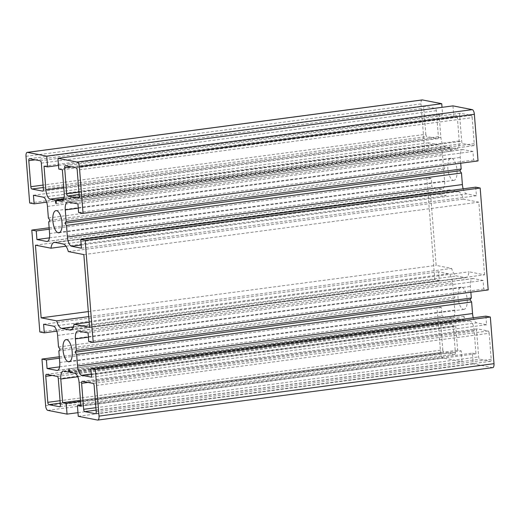 <?xml version="1.0" encoding="UTF-8"?>
<svg xmlns="http://www.w3.org/2000/svg" width="520" height="520" viewBox="0 0 520 520"><rect width="100%" height="100%" fill="white"/><g stroke="black" fill="none" stroke-linecap="round" stroke-linejoin="round"><path stroke-width="0.39" stroke-dasharray="2.6 1.95" d="M453.291 180.356A11.187 4.466 -97.6 0 0 453.895 180.375A11.187 4.466 -97.6 0 0 456.937 169.436A11.187 4.466 -97.6 0 0 451.549 158.216A11.187 4.466 -97.6 0 0 450.95 158.191A11.187 4.466 -97.6 0 0 447.909 169.13A11.187 4.466 -97.6 0 0 453.291 180.356M463.444 309.348A11.187 4.466 -97.6 0 0 464.048 309.368A11.187 4.466 -97.6 0 0 467.084 298.428A11.187 4.466 -97.6 0 0 461.701 287.203A11.187 4.466 -97.6 0 0 461.103 287.183A11.187 4.466 -97.6 0 0 458.062 298.123A11.187 4.466 -97.6 0 0 463.444 309.348M80.88 405.093L472.407 353.113L473.252 363.863L492.557 367.621L97.565 420.062M78.26 416.299L473.252 363.863M485.882 316.147L486.558 324.747L476.769 322.842A8.691 3.465 82.4 0 1 473.31 317.817M91.566 377.188L486.558 324.747M470.86 292.227L470.405 286.462A8.691 3.465 82.4 0 1 472.817 278.544A8.691 3.465 82.4 0 1 473.285 278.558L483.074 280.462L483.75 289.062L488.196 289.926M88.075 332.904L483.074 280.462M88.751 341.504L483.75 289.062M475.728 187.161L476.404 195.761L466.622 193.856A8.691 3.465 82.4 0 1 463.164 188.825M81.413 248.196L476.404 195.761M460.707 163.241L460.252 157.476A8.691 3.465 82.4 0 1 462.663 149.552A8.691 3.465 82.4 0 1 463.132 149.565L472.921 151.47L473.597 160.069L478.043 160.934M77.922 203.911L472.921 151.47M78.605 212.511L473.597 160.069M452.953 105.878L453.798 116.63L457.353 117.325L459.219 140.972A8.691 3.465 82.4 0 1 456.8 148.895A8.691 3.465 82.4 0 1 456.332 148.876L451.549 147.947L451.003 151.229L449.911 147.628L445.126 146.698A8.691 3.465 82.4 0 1 440.888 137.404L439.029 113.757L442.585 114.445L442.026 107.328M58.799 169.072L453.798 116.63M62.361 169.761L457.353 117.325M63.596 199.453L451.549 147.947M56.004 203.665L451.003 151.229M63.791 198.887L449.911 147.628M44.031 166.192L439.029 113.757M58.513 165.438L442.585 114.445M422.201 99.931A4.349 1.736 -97.6 0 0 420.992 103.896L424.665 150.547L429.117 151.411L428.435 142.812L438.224 144.716A8.691 3.465 82.4 0 1 442.462 154.011L443.372 165.568L444.951 167.83L443.684 169.54L444.594 181.097A8.691 3.465 82.4 0 1 442.175 189.02A8.691 3.465 82.4 0 1 441.707 189.007L431.925 187.096L431.249 178.497L426.797 177.632L434.818 279.539L439.263 280.404L438.588 271.804L448.376 273.709A8.691 3.465 82.4 0 1 452.608 283.003L453.518 294.561L455.098 296.822L453.83 298.532L454.74 310.089A8.691 3.465 82.4 0 1 452.329 318.012A8.691 3.465 82.4 0 1 451.861 317.993L442.078 316.089L441.396 307.489L436.95 306.625L440.622 353.275A4.349 1.736 -97.6 0 0 442.741 357.923L462.046 361.679L461.201 350.928L457.639 350.24L455.78 326.593A8.691 3.465 82.4 0 1 458.192 318.669A8.691 3.465 82.4 0 1 458.66 318.682L463.444 319.618L463.996 316.336L465.088 319.937L469.872 320.866A8.691 3.465 82.4 0 1 474.103 330.161L475.969 353.808L472.407 353.113M29.672 202.982L424.665 150.547M46.69 202.183L429.117 151.411M33.443 195.254L428.435 142.812M48.373 218.004L443.372 165.568M49.953 220.272L444.951 167.83M48.685 221.975L443.684 169.54M49.432 237.874L431.925 187.096M49.257 229.209L431.249 178.497M49.14 227.773L426.797 177.632M39.826 331.975L434.818 279.539M56.836 331.175L439.263 280.404M43.595 324.24L438.588 271.804M58.526 346.996L453.518 294.561M60.105 349.258L455.098 296.822M58.838 350.968L453.83 298.532M59.586 366.866L442.078 316.089M59.41 358.202L441.396 307.489M59.293 356.759L436.95 306.625M77.974 412.672L462.046 361.679M80.594 401.459L461.201 350.928M80.502 400.309L457.639 350.24M69.934 371.859L463.444 319.618M68.998 368.771L463.996 316.336M70.09 372.372L465.088 319.937M80.971 406.244L475.969 353.808M484.556 274.827L478.835 202.156L463.32 199.141A12.168 4.856 -97.6 0 0 458.341 191.607L449.891 189.963A12.168 4.856 -97.6 0 0 449.235 189.936A12.168 4.856 -97.6 0 0 445.952 195.761L430.437 192.738L436.156 265.401L451.672 268.424A12.168 4.856 -97.6 0 0 456.657 275.958L465.107 277.602A12.168 4.856 -97.6 0 0 465.757 277.622A12.168 4.856 -97.6 0 0 469.04 271.804L484.556 274.827L89.564 327.262M83.844 254.599L478.835 202.156M89.167 322.238L469.04 271.804M88.725 316.608L451.672 268.424M88.328 311.578L436.156 265.401M35.445 245.174L430.437 192.738M66.001 246.201L445.952 195.761M68.328 251.576L463.32 199.141M472.186 117.669A2.171 0.865 -97.6 0 0 471.126 115.349L460.363 113.249A2.171 0.865 -97.6 0 0 460.246 113.249A2.171 0.865 -97.6 0 0 459.641 115.226L461.688 141.238A2.171 0.865 -97.6 0 0 462.748 143.566L473.512 145.659A2.171 0.865 -97.6 0 0 473.629 145.665A2.171 0.865 -97.6 0 0 474.234 143.683L472.186 117.669L77.194 170.105M425.834 134.264A2.171 0.865 -97.6 0 0 426.894 136.584L437.658 138.678A2.171 0.865 -97.6 0 0 437.775 138.684A2.171 0.865 -97.6 0 0 438.38 136.702L436.332 110.689A2.171 0.865 -97.6 0 0 435.272 108.368L424.509 106.269A2.171 0.865 -97.6 0 0 424.392 106.269A2.171 0.865 -97.6 0 0 423.787 108.251L425.834 134.264L43.069 185.075M489.157 333.3A2.171 0.865 -97.6 0 0 488.098 330.98L477.334 328.881A2.171 0.865 -97.6 0 0 477.217 328.881A2.171 0.865 -97.6 0 0 476.613 330.856L478.66 356.87A2.171 0.865 -97.6 0 0 479.719 359.197L490.484 361.29A2.171 0.865 -97.6 0 0 490.601 361.296A2.171 0.865 -97.6 0 0 491.205 359.313L489.157 333.3L94.166 385.736M442.806 349.895A2.171 0.865 -97.6 0 0 443.865 352.216L454.63 354.309A2.171 0.865 -97.6 0 0 454.747 354.315A2.171 0.865 -97.6 0 0 455.351 352.332L453.303 326.32A2.171 0.865 -97.6 0 0 452.244 323.999L441.48 321.9A2.171 0.865 -97.6 0 0 441.363 321.9A2.171 0.865 -97.6 0 0 440.759 323.875L442.806 349.895L60.041 400.706M91.312 374.017L476.769 322.842M88.413 337.175L470.405 286.462M78.293 330.993L473.285 278.558M81.159 245.024L466.622 193.856M78.26 208.182L460.252 157.476M68.139 202.007L463.132 149.565M64.22 193.408L459.219 140.972M62.251 201.194L456.332 148.876M64.136 197.275L445.126 146.698M63.752 187.473L440.888 137.404M26 156.332L420.992 103.896M43.232 197.158L438.224 144.716M47.463 206.447L442.462 154.011M49.595 233.539L444.594 181.097M47.626 241.319L441.707 189.007M53.378 326.144L448.376 273.709M57.616 335.439L452.608 283.003M59.748 362.525L454.74 310.089M57.779 370.312L451.861 317.993M45.63 405.717L440.622 353.275M47.743 410.358L442.741 357.923M77.785 376.772L455.78 326.593M63.668 371.124L458.66 318.682M74.874 373.301L469.872 320.866M79.111 382.597L474.103 330.161M71.389 329.869L465.107 277.602M73.483 326.827L456.657 275.958M54.893 242.398L449.891 189.963M63.343 244.042L458.341 191.607M76.135 167.785L471.126 115.349M79.242 196.125L474.234 143.683M78.748 198.068L473.512 145.659M79.111 194.493L462.748 143.566M78.916 192.056L461.688 141.238M71.117 166.81L459.641 115.226M65.37 165.691L460.363 113.249M43.258 187.519L426.894 136.584M35.263 159.828L423.787 108.251M29.516 158.71L424.509 106.269M40.281 160.803L435.272 108.368M41.34 163.131L436.332 110.689M43.388 189.144L438.38 136.702M42.893 191.087L437.658 138.678M93.106 383.416L488.098 330.98M96.213 411.749L491.205 359.313M95.719 413.699L490.484 361.29M96.083 410.124L479.719 359.197M95.888 407.687L478.66 356.87M88.081 382.441L476.613 330.856M82.342 381.322L477.334 328.881M60.229 403.143L443.865 352.216M52.234 375.459L440.759 323.875M46.488 374.341L441.48 321.9M57.252 376.435L452.244 323.999M58.311 378.762L453.303 326.32M60.359 404.775L455.351 352.332M59.865 406.718L454.63 354.309M58.897 232.817L453.895 180.375M69.05 361.81L464.048 309.368M77.825 330.98L472.817 278.544M67.672 201.988L462.663 149.552M61.809 201.331L456.8 148.895M47.184 241.456L442.175 189.02M57.337 370.448L452.329 318.012M63.2 371.104L458.192 318.669M70.766 330.064L465.757 277.622M54.243 242.379L449.235 189.936M78.637 198.1L473.629 145.665M65.254 165.685L460.246 113.249M29.399 158.704L424.392 106.269M42.783 191.119L437.775 138.684M95.609 413.731L490.601 361.296M82.225 381.316L477.217 328.881M46.371 374.335L441.363 321.9M59.755 406.75L454.747 354.315M66.105 339.625L461.103 287.183M55.952 210.633L450.95 158.191"/><path stroke-width="0.78" d="M58.298 232.797A11.187 4.466 -97.6 0 0 58.897 232.817A11.187 4.466 -97.6 0 0 61.939 221.878A11.187 4.466 -97.6 0 0 56.557 210.652A11.187 4.466 -97.6 0 0 55.952 210.633A11.187 4.466 -97.6 0 0 52.916 221.572A11.187 4.466 -97.6 0 0 58.298 232.797M68.452 361.784A11.187 4.466 -97.6 0 0 69.05 361.81A11.187 4.466 -97.6 0 0 72.091 350.87A11.187 4.466 -97.6 0 0 66.71 339.644A11.187 4.466 -97.6 0 0 66.105 339.625A11.187 4.466 -97.6 0 0 63.063 350.565A11.187 4.466 -97.6 0 0 68.452 361.784M76.629 354.432L75.049 352.17L76.317 350.46L75.407 338.904A8.691 3.465 82.4 0 1 77.825 330.98A8.691 3.465 82.4 0 1 78.293 330.993L88.075 332.904L88.751 341.504L93.203 342.368L85.183 240.461L80.736 239.597L81.413 248.196L71.624 246.292A8.691 3.465 82.4 0 1 67.392 236.997L66.482 225.44L64.903 223.178L66.17 221.468L65.26 209.911A8.691 3.465 82.4 0 1 67.672 201.988A8.691 3.465 82.4 0 1 68.139 202.007L77.922 203.911L78.605 212.511L83.05 213.375L79.378 166.725A4.349 1.736 -97.6 0 0 77.259 162.078L57.954 158.321L58.799 169.072L62.361 169.761L64.22 193.408A8.691 3.465 82.4 0 1 61.809 201.331A8.691 3.465 82.4 0 1 61.341 201.318L56.557 200.382L56.004 203.665L54.912 200.064L50.128 199.134A8.691 3.465 82.4 0 1 45.897 189.839L44.031 166.192L47.593 166.888L46.748 156.137L27.443 152.38A4.349 1.736 -97.6 0 0 27.209 152.373A4.349 1.736 -97.6 0 0 26 156.332L29.672 202.982L34.119 203.853L33.443 195.254L43.232 197.158A8.691 3.465 82.4 0 1 47.463 206.447L48.373 218.004L49.953 220.272L48.685 221.975L49.595 233.539A8.691 3.465 82.4 0 1 47.184 241.456A8.691 3.465 82.4 0 1 46.716 241.442L36.927 239.538L36.251 230.939L31.805 230.074L39.826 331.975L44.272 332.839L43.595 324.24L53.378 326.144A8.691 3.465 82.4 0 1 57.616 335.439L58.526 346.996L60.105 349.258L58.838 350.968L59.748 362.525A8.691 3.465 82.4 0 1 57.337 370.448A8.691 3.465 82.4 0 1 56.868 370.435L47.08 368.531L46.404 359.931L41.958 359.067L45.63 405.717A4.349 1.736 -97.6 0 0 47.743 410.358L67.047 414.122L66.203 403.371L62.647 402.675L60.782 379.028A8.691 3.465 82.4 0 1 63.2 371.104A8.691 3.465 82.4 0 1 63.668 371.124L68.452 372.053L68.998 368.771L70.09 372.372L74.874 373.301A8.691 3.465 82.4 0 1 79.111 382.597L80.971 406.244L77.415 405.554L78.26 416.299L97.565 420.062A4.349 1.736 -97.6 0 0 97.799 420.069A4.349 1.736 -97.6 0 0 99.008 416.104L95.335 369.454L490.328 317.018L485.882 316.147L90.883 368.589L91.566 377.188L81.776 375.284A8.691 3.465 82.4 0 1 77.539 365.989L76.629 354.432L471.627 301.997L470.048 299.728L471.315 298.025L470.86 292.227M77.415 405.554L80.88 405.093M492.557 367.621A4.349 1.736 -97.6 0 0 492.791 367.627A4.349 1.736 -97.6 0 0 494 363.668L490.328 317.018M95.335 369.454L90.883 368.589M473.31 317.817A8.691 3.465 82.4 0 1 472.537 313.553L471.627 301.997M75.049 352.17L470.048 299.728M76.317 350.46L471.315 298.025M93.203 342.368L488.196 289.926L480.175 188.025L475.728 187.161L80.736 239.597M85.183 240.461L480.175 188.025M463.164 188.825A8.691 3.465 82.4 0 1 462.384 184.561L461.474 173.004L459.894 170.742L461.162 169.033L460.707 163.241M66.482 225.44L461.474 173.004M64.903 223.178L459.894 170.742M66.17 221.468L461.162 169.033M83.05 213.375L478.043 160.934L474.37 114.283A4.349 1.736 -97.6 0 0 472.257 109.642L452.953 105.878L57.954 158.321M56.557 200.382L63.596 199.453M54.912 200.064L63.791 198.887M47.593 166.888L58.513 165.438M442.026 107.328L441.74 103.701L422.435 99.938A4.349 1.736 -97.6 0 0 422.201 99.931L27.209 152.373M46.748 156.137L441.74 103.701M34.119 203.853L46.69 202.183M36.927 239.538L49.432 237.874M36.251 230.939L49.257 229.209M31.805 230.074L49.14 227.773M44.272 332.839L56.836 331.175M47.08 368.531L59.586 366.866M46.404 359.931L59.41 358.202M41.958 359.067L59.293 356.759M67.047 414.122L77.974 412.672M66.203 403.371L80.594 401.459M62.647 402.675L80.502 400.309M68.452 372.053L69.934 371.859M50.96 248.196L35.445 245.174L41.164 317.844L56.68 320.86A12.168 4.856 -97.6 0 0 61.659 328.393L70.109 330.038A12.168 4.856 -97.6 0 0 70.766 330.064A12.168 4.856 -97.6 0 0 74.048 324.24L89.564 327.262L83.844 254.599L68.328 251.576A12.168 4.856 -97.6 0 0 63.343 244.042L54.893 242.398A12.168 4.856 -97.6 0 0 54.243 242.379A12.168 4.856 -97.6 0 0 50.96 248.196L66.001 246.201M74.048 324.24L89.167 322.238M56.68 320.86L88.725 316.608M41.164 317.844L88.328 311.578M77.194 170.105A2.171 0.865 -97.6 0 0 76.135 167.785L65.37 165.691A2.171 0.865 -97.6 0 0 65.254 165.685A2.171 0.865 -97.6 0 0 64.649 167.667L66.697 193.681A2.171 0.865 -97.6 0 0 67.756 196.001L78.52 198.1A2.171 0.865 -97.6 0 0 78.637 198.1A2.171 0.865 -97.6 0 0 79.242 196.125L77.194 170.105M30.843 186.7A2.171 0.865 -97.6 0 0 31.902 189.02L42.666 191.119A2.171 0.865 -97.6 0 0 42.783 191.119A2.171 0.865 -97.6 0 0 43.388 189.144L41.34 163.131A2.171 0.865 -97.6 0 0 40.281 160.803L29.516 158.71A2.171 0.865 -97.6 0 0 29.399 158.704A2.171 0.865 -97.6 0 0 28.795 160.687L30.843 186.7L43.069 185.075M94.166 385.736A2.171 0.865 -97.6 0 0 93.106 383.416L82.342 381.322A2.171 0.865 -97.6 0 0 82.225 381.316A2.171 0.865 -97.6 0 0 81.62 383.299L83.668 409.312A2.171 0.865 -97.6 0 0 84.728 411.632L95.492 413.731A2.171 0.865 -97.6 0 0 95.609 413.731A2.171 0.865 -97.6 0 0 96.213 411.749L94.166 385.736M47.814 402.331A2.171 0.865 -97.6 0 0 48.873 404.651L59.638 406.75A2.171 0.865 -97.6 0 0 59.755 406.75A2.171 0.865 -97.6 0 0 60.359 404.775L58.311 378.762A2.171 0.865 -97.6 0 0 57.252 376.435L46.488 374.341A2.171 0.865 -97.6 0 0 46.371 374.335A2.171 0.865 -97.6 0 0 45.767 376.318L47.814 402.331L60.041 400.706M99.008 416.104L494 363.668M81.776 375.284L91.312 374.017M77.539 365.989L472.537 313.553M75.407 338.904L88.413 337.175M71.624 246.292L81.159 245.024M67.392 236.997L462.384 184.561M65.26 209.911L78.26 208.182M79.378 166.725L474.37 114.283M77.259 162.078L472.257 109.642M61.341 201.318L62.251 201.194M50.128 199.134L64.136 197.275M45.897 189.839L63.752 187.473M27.443 152.38L422.435 99.938M46.716 241.442L47.626 241.319M56.868 370.435L57.779 370.312M60.782 379.028L77.785 376.772M70.109 330.038L71.389 329.869M61.659 328.393L73.483 326.827M67.756 196.001L79.111 194.493M66.697 193.681L78.916 192.056M64.649 167.667L71.117 166.81M31.902 189.02L43.258 187.519M28.795 160.687L35.263 159.828M84.728 411.632L96.083 410.124M83.668 409.312L95.888 407.687M81.62 383.299L88.081 382.441M48.873 404.651L60.229 403.143M45.767 376.318L52.234 375.459M97.799 420.069L492.791 367.627"/></g></svg>
